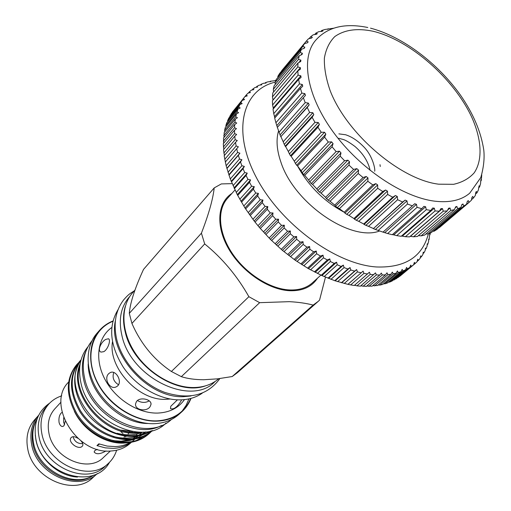 <?xml version="1.0" encoding="UTF-8"?>
<svg xmlns="http://www.w3.org/2000/svg" width="511" height="511" viewBox="0 0 511 511"><rect width="100%" height="100%" fill="white"/><g stroke="black" fill="none" stroke-linecap="round" stroke-linejoin="round"><path stroke-width="0.77" d="M379.999 164.67L380.254 166.497M333.728 28.207L324.926 29.485L321.713 30.488L322.939 30.941L321.815 31.401L318.743 31.688L315.862 33.145L317.286 33.694L316.29 34.32L313.224 34.786L310.714 36.696L312.342 37.329L311.486 38.114L308.452 38.772L306.338 41.123L308.178 41.819L307.475 42.771L304.486 43.627L302.806 46.405L304.843 47.146L304.307 48.251L301.388 49.312L300.174 52.499L302.403 53.265L302.046 54.517L299.216 55.795L298.481 59.359L300.902 60.132L300.73 61.518L298.009 63.006L297.779 66.922L300.379 67.676L300.391 69.183L297.804 70.895L298.085 75.123L300.851 75.832L301.056 77.448L298.622 79.377L299.433 83.868L302.346 84.519L302.742 86.218L300.474 88.358L301.803 93.072L304.85 93.634L305.444 95.41L303.355 97.748L305.208 102.628L308.363 103.075L309.142 104.902L307.252 107.438L309.602 112.42L312.847 112.739L313.805 114.598L312.125 117.306L314.955 122.34L318.264 122.506L319.394 124.371L317.931 127.239L321.202 132.26L324.549 132.253L325.839 134.099L324.6 137.114L328.286 142.052L331.639 141.866L333.076 143.668L332.061 146.798L336.11 151.595L339.451 151.205L341.009 152.949L340.217 156.174L344.586 160.767L347.882 160.167L349.55 161.821L348.975 165.117L353.606 169.448L356.825 168.63L358.581 170.176L358.217 173.516L363.053 177.528L366.176 176.493L367.99 177.911L367.831 181.264L372.8 184.912L375.802 183.647L377.661 184.925L377.686 188.272L382.733 191.504L385.594 190.015L387.466 191.133L387.664 194.442L392.716 197.227L395.418 195.528L397.277 196.473L397.628 199.718L402.636 202.024L405.153 200.114L406.986 200.88L407.465 204.036L412.364 205.844L414.683 203.742L416.471 204.317L417.059 207.364L421.786 208.66L423.9 206.367L425.612 206.757L426.283 209.67L430.792 210.443L432.696 207.99L434.312 208.181L435.053 210.941L439.281 211.196L440.974 208.597L442.481 208.597L443.261 211.19L447.176 210.934L448.645 208.201L450.031 208.015L450.83 210.436L454.394 209.676L455.646 206.834L456.891 206.463L457.684 208.692L460.865 207.453L461.899 204.528L463.004 203.985L463.764 206.016L466.53 204.317L467.361 201.321L468.312 200.612L469.021 202.445L439.396 227.587L471.359 200.318L471.992 197.278L472.777 196.416L473.422 198.044L475.319 195.521L475.76 192.449L476.373 191.453L476.942 192.877L478.379 189.99L479.088 185.78L479.554 187.007L480.532 183.794L480.908 179.482L481.266 180.511L481.745 174.915M463.764 206.016L434.069 231.234L436.867 229.49L466.53 204.317M434.069 231.234L432.868 231.253M457.684 208.692L427.956 234.012L431.15 232.716L460.865 207.453M427.956 234.012L425.976 233.929M450.83 210.436L421.096 235.878L424.66 235.054L454.394 209.676M421.096 235.878L418.426 235.616M443.261 211.19L413.559 236.791L417.455 236.452L447.176 210.934M413.559 236.791L410.25 236.318M435.053 210.941L405.408 236.708L409.605 236.874L439.281 211.196M405.408 236.708L401.525 236.005M367.811 27.505C344.663 22.784 327.244 27.083 315.543 40.42C300.5 57.877 306.664 95.704 333.325 132.145C359.878 168.592 403.038 197.438 435.002 201.206C449.884 202.88 461.459 200.203 469.711 193.184L480.8 177.534C483.662 167.519 484.658 158.365 483.783 150.081C481.043 131.87 473.224 113.487 460.328 94.931C437.723 63.262 402.738 36.594 370.507 28.15M469.021 202.445L469.353 202.171M401.774 274.643L415.168 263.504L414.376 262.379L413.61 264.794L411.496 266.352L410.659 265.107L409.771 267.477L407.452 268.824L406.577 267.464L405.574 269.782L403.058 270.907L402.157 269.425L401.026 271.686L398.325 272.574L397.405 270.977L396.153 273.174L393.272 273.826L392.346 272.108L390.966 274.235L387.913 274.637L386.987 272.81L385.492 274.854L382.279 275.007L381.359 273.066L379.743 275.027L376.39 274.924L375.483 272.88L360.421 286.166L356.972 285.841L370.271 274.381L369.389 272.235L354.251 285.483L350.687 284.895L363.947 273.379L363.097 271.137L347.889 284.34L350.687 284.895M397.692 277.543L400.222 275.94L413.61 264.794M393.285 280.034L396.37 278.642L409.771 267.477M388.571 282.104L389.644 282.11L392.161 280.967L405.574 269.782M383.557 283.746L384.911 283.809L387.619 282.902L401.026 271.686M378.249 284.946L379.871 285.093L382.745 284.423L396.153 273.174M372.672 285.706L377.572 285.521L390.966 274.235M366.847 286.007L372.11 286.179L385.492 274.854M360.792 285.853L366.387 286.403L379.743 275.027M275.237 82.137C242.642 89.725 231.611 130.19 256.068 176.966C280.181 223.741 335.682 264.526 376.716 266.978C405.178 267.866 422.393 256.829 428.365 233.866M430.249 233.118L430.038 234.664L429.687 234.332L429.112 239.589L428.678 239.148L428.576 241.665L427.777 244.277L427.273 243.734L427.068 246.251L426.046 248.716L425.471 248.059L425.165 250.569L423.913 252.881L423.28 252.108L422.859 254.606L421.39 256.746L420.694 255.858L420.163 258.336L418.471 260.297L417.723 259.288L417.078 261.741L415.168 263.504M297.517 165.896C308.491 186.017 324.083 201.481 344.299 212.301M278.572 130.822C275.966 139.695 276.745 150.157 280.916 162.191C294.093 203.308 350.948 242.144 379.654 230.978M38.593 415.386L34.691 419.723C27.977 427.483 25.639 437.103 27.683 448.588C32.461 478.698 74.523 496.705 93.002 477.498L97.301 473.55C78.783 492.808 36.485 474.623 31.618 444.366C29.542 432.823 31.867 423.165 38.593 415.386L38.67 415.309M36.645 419.652C32.397 426.704 31.139 434.797 32.876 443.938C37.341 471.001 73.36 489.506 93.053 475.537M93.967 475C74.057 488.772 38.057 470.075 33.56 442.928C31.829 433.845 33.036 425.778 37.182 418.726M77.5 477.05C58.791 476.284 39.507 459.255 35.987 440.322L35.278 435.212M64.616 424.698L63.645 422.31L63.671 417.698M124.429 434.618L124.895 435.097M124.767 435.921L124.122 437.205M97.231 449.31L94.784 450.638L94.139 451.96C96.209 454.611 100.169 454.273 106.026 450.945M77.793 438.285C74.964 436.522 72.792 436.241 71.291 437.442L71.099 437.665C67.337 442.015 78.573 450.485 82.258 446.244L82.482 445.988C83.338 444.653 82.878 442.992 81.089 441.012M61.001 402.119L54.683 409.004C49.03 415.456 47.108 423.51 48.935 433.181C53.182 458.258 88.358 473.435 103.529 457.402L110.357 451.028M125.476 436.911L126.294 436.113M126.977 435.378L127.456 434.823M128.14 433.96L129.015 432.708M129.507 431.942L129.775 431.476M62.087 412.428L61.103 413.08C59.276 415.283 58.593 418.407 59.059 422.444C59.832 425.222 61.065 426.57 62.751 426.474L63.901 425.842L65.21 421.396M82.756 443.65C77.653 443.816 74.427 441.498 73.079 436.694M61.735 395.853C56.6 397.501 52.256 400.266 48.711 404.156L45.869 407.312C39.117 415.124 36.805 424.852 38.951 436.503C43.978 467.035 86.736 485.546 105.304 466.204L108.434 463.336C112.292 459.753 115.02 455.384 116.617 450.236M48.711 404.156C41.94 411.981 39.641 421.735 41.813 433.43C46.91 464.071 89.84 482.716 108.434 463.336M313.134 305.086L318.149 301.433L237.206 372.838L232.211 376.537L313.134 305.086C306.281 303.285 298.341 302.142 289.309 301.662L259.652 302.672L181.341 376.664L171.396 371.478L248.876 296.687L259.652 302.672M181.341 376.664C187.55 378.67 195.017 379.699 203.736 379.743L217.526 378.843L232.211 376.537M231.885 193.445C217.373 202.707 215.457 226.226 228.743 248.991C241.92 271.775 268.332 289.711 289.59 290.721C302.403 291.142 311.691 286.978 317.459 278.24M318.149 301.433L319.554 300.123L325.481 277.134M134.974 290.044L132.585 292.765C120.602 306.242 120.922 330.687 134.419 351.843C147.858 373.011 172.782 387.817 193.778 387.536C203.851 387.338 212.18 384.393 218.772 378.696M234.996 189.958L227.433 198.428C216.9 210.078 218.446 232.741 232.135 253.207C245.778 273.672 269.814 288.951 289.328 289.935C298.967 290.35 306.696 287.949 312.515 282.736L320.914 275.097M215.342 381.321L214.614 381.973C190.973 406.699 130.937 377.98 121.982 335.855C118.328 320.039 120.698 307.162 129.098 297.236L129.743 296.501M205.358 385.907C177.374 396.127 133.007 366.885 125.297 332.239C122.959 322.907 122.947 314.335 125.246 306.523M112.899 320.997C107.668 323.086 103.216 326.203 99.549 330.336L97.052 333.172C85.165 346.56 84.979 370.245 97.569 390.417C110.114 410.608 133.882 424.392 154.239 423.683C164.159 423.274 172.405 420.157 178.971 414.344L181.788 411.821C185.889 408.117 188.955 403.639 191.005 398.388M182.191 411.048L186.119 405.351L188.917 398.893M99.549 330.336C87.649 343.731 87.496 367.466 100.15 387.715C112.759 407.97 136.609 421.824 157.011 421.147C166.95 420.751 175.216 417.64 181.788 411.821M118.015 309.698C108.083 326.242 109.859 345.442 123.343 367.288C136.769 386.968 160.301 400.26 180.287 399.87C188.795 399.666 196.115 397.43 202.247 393.17M115.314 321.004C108.013 353.931 148.458 398.804 183.819 396.645L190.98 395.974M112.465 341.897C108.038 367.805 138.775 400.918 165.909 399.321L170.112 399.014M177.438 399.832L170.789 406.251L170.489 408.666C173.727 409.739 177.279 407.114 181.15 400.803L181.571 399.832M150.074 406.673L150.969 404.578C152.099 399.41 139.899 396.453 136.45 401.576L135.594 403.709C134.444 410.084 146.593 412.205 150.074 406.673M117.402 386.112C122.806 381.896 115.971 369.491 110.261 372.596L109.079 373.369C103.196 377.846 109.635 390.347 116.272 386.833L117.402 386.112M103.765 351.677C108.268 349.23 111.194 339.144 108.345 338.774L105.847 339.381C101.076 341.674 96.994 350.961 101.057 352.098L103.765 351.677M165.992 423.095C143.24 446.71 88.199 421.486 80.853 382.522C77.857 368.175 80.221 356.263 87.949 346.777M161.495 425.452C135.76 440.092 90.358 413.891 83.644 379.488C81.268 368.77 82.092 359.195 86.104 350.75M68.57 382.113C46.111 403.831 76.388 454.432 110.683 451.015C118.546 450.574 125.118 447.962 130.401 443.184L131.429 442.232M135.096 437.582L135.658 436.662M136.335 435.449L137.069 433.96M79.812 366.266C70.294 394.677 105.253 435.283 137.734 432.312L137.829 432.134M113.155 440.667L121.216 441.185L130.426 439.556M132.675 438.725L137.791 435.972M139.216 434.944L142.001 432.498M127.29 443.918L128.133 444.295L130.056 442.532C125.719 444.992 120.832 446.352 115.403 446.608L107.169 446.084L98.815 443.829L96.949 445.618L99.517 444.085M128.133 444.295C123.803 446.755 118.929 448.115 113.506 448.383L105.292 447.866L96.949 445.618M144.045 436.183L136.175 440.603M128.727 442.622L123.732 443.101C104.953 444.027 83.172 430.121 74.331 411.221M151.888 430.728L150.937 431.808M150.573 432.197L149.25 433.513M149.64 433.162L148.861 433.871C142.71 439.313 135.211 442.29 126.364 442.813C108.191 443.752 87.311 432.242 76.401 414.772C65.663 395.386 65.632 378.849 76.299 365.154L76.995 364.369C66.321 378.07 66.36 394.62 77.116 414.025C88.045 431.514 108.939 443.037 127.13 442.104C135.977 441.587 143.482 438.61 149.64 433.162L150.988 431.872M151.358 431.488L152.112 430.664M152.527 430.543L152.406 430.658C146.242 436.107 138.724 439.083 129.858 439.588C111.622 440.501 90.645 428.914 79.665 411.368C68.851 391.899 68.787 375.304 79.467 361.596L80.17 360.804C69.483 374.518 69.56 391.119 80.387 410.608C91.386 428.18 112.382 439.779 130.631 438.872C139.139 438.4 146.427 435.628 152.502 430.556M151.46 430.843C146.089 434.171 140.059 435.998 133.377 436.33C115.633 437.192 95.155 426.225 83.919 409.394C72.677 390.711 71.712 374.25 81.025 360.012M80.936 360.338C60.355 386.361 96.509 439.358 134.163 435.608C140.186 435.321 145.705 433.794 150.726 431.029M78.272 363.021L76.995 364.369M81.077 359.827L80.17 360.804M144.045 432.089L136.942 433.041C102.883 436.234 67.28 391.899 80.163 363.813M132.662 431.552L121.254 430.128M141.937 432.504C134.419 435.327 126.166 435.589 117.185 433.29M145.514 431.948L140.691 434.772M138.232 435.813C130.605 438.636 122.244 438.834 113.155 436.413M145.846 431.91L145.335 432.415M145.788 431.999L143.425 434.082M142.397 434.867L137.037 438.048M134.565 439.083C126.824 441.913 118.354 442.047 109.15 439.492M113.742 372.474C112.107 377.642 113.704 381.73 118.526 384.738M137.433 400.547C141.521 402.898 145.456 403.007 149.257 400.867M88.186 364.03C88.026 392.576 119.657 423.913 148.196 423.491M232.154 183.634L221.327 183.922L214.211 187.895L143.521 269.412C134.936 288.051 130.196 302.704 129.302 313.364L201.411 233.182L204.687 243.926L131.934 323.437L129.302 313.364M131.934 323.437C140.729 343.654 153.881 359.667 171.396 371.478M248.876 296.687C237.168 275.953 222.438 258.368 204.687 243.926M201.411 233.182C208.712 214.288 212.978 199.194 214.211 187.895M361.13 272.791L357.451 271.909L356.64 269.578L354.57 271.124L350.814 269.987L350.048 267.572L347.876 269.003L344.063 267.604L343.36 265.113L341.086 266.429L337.234 264.781L336.602 262.22L334.239 263.408L330.368 261.517L329.806 258.898L327.366 259.965L323.495 257.838L323.016 255.161L320.499 256.1L316.654 253.743L316.264 251.035L313.684 251.84L309.877 249.272L309.589 246.526L306.945 247.203L303.202 244.43L303.017 241.665L300.327 242.214L296.667 239.25L296.597 236.472L293.87 236.893L290.312 233.757L290.35 230.978L287.597 231.272L284.161 227.983L284.32 225.21L281.548 225.377L278.252 221.953L278.54 219.2L275.755 219.251L272.619 215.699L273.027 212.972L270.249 212.908L267.285 209.261L267.828 206.572L265.062 206.399L262.284 202.669L262.954 200.031L260.214 199.756L257.64 195.962L258.445 193.382L255.73 193.005L253.379 189.172L254.306 186.656L251.642 186.196L249.515 182.338L250.575 179.898L247.956 179.355L246.066 175.497L247.254 173.14L244.699 172.52L243.051 168.681L244.36 166.414L241.875 165.724L240.483 161.93L241.914 159.758L239.506 159.01L238.369 155.274L239.915 153.204L237.589 152.412L236.708 148.752L238.369 146.785L236.133 145.948L235.514 142.384L237.276 140.531L235.143 139.663L234.785 136.207L236.644 134.476L234.613 133.582L234.517 130.254L236.472 128.638L234.543 127.731L234.702 124.543L236.746 123.042L234.926 122.129L235.341 119.101L237.462 117.722L235.756 116.815L236.421 113.947L238.611 112.695L237.027 111.794L237.928 109.111L240.189 107.974L238.714 107.099L239.851 104.595L242.169 103.586L240.815 102.737L242.176 100.431L244.545 99.543L243.313 98.725L244.884 96.624L247.292 95.857L246.181 95.078L247.956 93.187L250.409 92.536L249.413 91.801L251.38 90.128L253.858 89.591L252.983 88.908L255.136 87.451L257.633 87.03L256.873 86.41L259.192 85.171L261.702 84.858L261.057 84.296L263.542 83.287L266.052 83.076L265.522 82.584L268.147 81.798L270.664 81.683L270.236 81.275L274.905 80.693M275.186 80.355L275.972 80.246M270.236 81.275L269.865 81.722M265.522 82.584L265.049 83.159M261.057 84.296L260.476 85.011M256.873 86.41L256.158 87.279M252.983 88.908L252.121 89.962M249.413 91.801L248.372 93.072M246.181 95.078L244.929 96.611M244.884 96.624L232.25 112.573M243.313 98.725L232.281 112.222M242.176 100.431L231.138 113.934L229.739 116.949M240.815 102.737L229.765 116.246M239.851 104.595L228.787 118.111L227.638 120.615L227.644 121.637M238.714 107.099L227.638 120.615M237.928 109.111L226.839 122.621L225.919 125.31L225.983 126.626M237.027 111.794L225.919 125.31M236.421 113.947L225.3 127.463L224.616 130.318L224.763 131.902M235.756 116.815L224.616 130.318M235.341 119.101L224.182 132.598L223.99 137.446M234.926 122.129L223.748 135.626M234.702 124.543L223.505 138.027L223.671 143.233M234.543 127.731L223.32 141.202M234.517 130.254L223.269 143.712L223.812 149.257M234.613 133.582L223.339 147.027M234.785 136.207L223.486 149.64L224.418 155.478M235.143 139.663L223.812 153.076M235.514 142.384L224.163 155.778L226.137 165.736L230.289 178.946L237.289 194.653L244.967 207.964L254.159 220.982L259.256 227.286L270.351 239.327L282.43 250.39L295.23 260.246L308.484 268.69L321.904 275.57L334.737 280.686L347.889 284.34M236.133 145.948L224.744 159.323M236.708 148.752L225.294 162.102M237.589 152.412L226.137 165.736M238.369 155.274L226.89 168.585M239.506 159.01L227.983 172.29M240.483 161.93L228.934 175.184M241.875 165.724L230.289 178.946M243.051 168.681L231.432 181.878M244.699 172.52L233.035 185.678M246.066 175.497L234.37 188.629M247.956 179.355L236.21 192.443M249.515 182.338L237.736 195.4M251.642 186.196L239.812 199.213M253.379 189.172L241.511 202.158M255.73 193.005L243.824 205.952M257.64 195.962L245.695 208.871M260.214 199.756L248.212 212.621M262.284 202.669L250.249 215.501M265.062 206.399L252.971 219.181M267.285 209.261L255.161 222.01M270.249 212.908L258.074 225.607M272.619 215.699L260.399 228.36M275.755 219.251L263.491 231.86M278.252 221.953L265.944 234.523M281.548 225.377L269.188 237.902M284.161 227.983L271.763 240.464M287.597 231.272L275.148 243.702M290.312 233.757L277.824 246.155M293.87 236.893L281.331 249.234M296.667 239.25L284.097 251.559M300.327 242.214L287.706 254.465M303.202 244.43L290.542 256.65M306.945 247.203L294.24 259.371M309.877 249.272L297.134 261.402M313.684 251.84L300.896 263.919M316.654 253.743L303.828 265.79M320.499 256.1L307.635 268.096M323.495 257.838L310.592 269.795M327.366 259.965L314.425 271.871M330.368 261.517L317.395 273.398M334.239 263.408L321.227 275.244M337.234 264.781L324.191 276.579M341.086 266.429L328.011 278.182M344.063 267.604L330.956 279.325M347.876 269.003L334.737 280.686M350.814 269.987L337.65 281.638M354.57 271.124L341.374 282.736M357.451 271.909L344.235 283.49M367.537 273.998L363.947 273.379M373.745 274.739L370.271 274.381M376.39 274.924L363.053 286.326M382.279 275.007L368.916 286.358M387.913 274.637L374.531 285.949M393.272 273.826L379.871 285.093M398.325 272.574L384.911 283.809M403.058 270.907L389.644 282.11M407.452 268.824L394.038 280.002M411.496 266.352L398.095 277.511M418.471 260.297L417.174 261.377M421.39 256.746L420.31 257.646M423.913 252.881L423.025 253.622M426.046 248.716L425.318 249.33M427.777 244.277L427.19 244.775M429.112 239.589L428.646 239.978M430.038 234.664L429.687 234.964M354.538 285.234L356.972 285.841M363.097 271.137L348.151 284.167M356.64 269.578L341.744 282.685M350.048 267.572L335.216 280.75M343.36 265.113L328.592 278.374M336.602 262.22L321.904 275.57M329.806 258.898L315.191 272.337M323.016 255.161L308.484 268.69M316.264 251.035L301.816 264.653M309.589 246.526L295.23 260.246M303.017 241.665L288.753 255.481M296.597 236.472L282.43 250.39M290.35 230.978L276.279 244.993M284.32 225.21L270.351 239.327M278.54 219.2L264.666 233.412M273.027 212.972L259.256 227.286M267.828 206.572L254.159 220.982M262.954 200.031L249.387 214.531M258.445 193.382L244.967 207.964M254.306 186.656L240.93 201.328M250.575 179.898L237.289 194.653M247.254 173.14L234.057 187.965M244.36 166.414L231.247 181.316M241.914 159.758L228.883 174.724M239.915 153.204L226.954 168.228M238.369 146.785L225.485 161.859M426.283 209.67L396.734 235.628L401.186 236.299L430.792 210.443M434.312 208.181L402.342 236.082M442.481 208.597L410.442 236.312M450.031 208.015L447.642 210.072M456.891 206.463L455.154 207.958M463.004 203.985L461.701 205.096M468.312 200.612L467.329 201.449M473.422 198.044L471.493 199.686M476.942 192.877L475.524 194.078M479.554 187.007L478.564 187.856M481.266 180.511L480.621 181.066M327.66 29.376L328.203 28.731M320.876 31.484L321.713 30.488M314.674 34.563L315.862 33.145M309.098 38.632L310.714 36.696M281.925 70.448L306.338 41.123M308.178 41.819L307.354 42.803M304.486 43.627L279.587 73.52L277.863 76.324L302.806 46.405M277.856 77.519L277.863 76.324M304.843 47.146L303.751 48.456M301.388 49.312L276.4 79.256L275.129 82.456L300.174 52.499M275.225 84.43L275.129 82.456M302.403 53.265L300.934 55.016M299.216 55.795L274.113 85.759L273.308 89.323L298.481 59.359M273.596 91.98L273.308 89.323M300.902 60.132L298.878 62.527M298.009 63.006L272.765 92.964L272.459 96.86L297.779 66.922M300.379 67.676L272.963 99.971L272.459 96.86M297.804 70.895L272.401 100.808L272.599 105.004L298.085 75.123M300.851 75.832L273.251 108.057L272.599 105.004M273.334 108.875L273.251 108.057M298.622 79.377L273.04 109.213L273.743 113.659L299.433 83.868M302.346 84.519L274.528 116.642L273.743 113.659M274.809 117.958L274.528 116.642M300.474 88.358L274.688 118.098L275.908 122.742L301.803 93.072M304.85 93.634L276.809 125.629L275.908 122.742M303.355 97.748L277.352 127.38L276.809 125.629M277.345 127.354L279.076 132.151L305.208 102.628M308.363 103.075L280.066 134.91L279.076 132.151M309.142 104.902L280.801 136.705L280.066 134.91M307.252 107.438L280.801 136.705M280.999 136.878L283.222 141.771L309.602 112.42M312.847 112.739L284.282 144.389L283.222 141.771M313.805 114.598L285.195 146.203L284.282 144.389M312.125 117.306L285.617 146.561L285.195 146.203M285.617 146.561L288.313 151.486L314.955 122.34M318.264 122.506L289.418 153.939L288.313 151.486M319.394 124.371L290.497 155.753L289.418 153.939M317.931 127.239L291.155 156.283L290.497 155.753M291.155 156.283L294.291 161.182L321.202 132.26M324.549 132.253L295.415 163.443L294.291 161.182M325.839 134.099L296.655 165.238L295.415 163.443M324.6 137.114L297.549 165.922L296.655 165.238M297.549 165.922L301.094 170.731L328.286 142.052M331.639 141.866L302.212 172.788L301.094 170.731M333.076 143.668L303.591 174.545L302.212 172.788M332.061 146.798L304.728 175.356L303.591 174.545M304.728 175.356L308.638 180.019L336.11 151.595M339.451 151.205L309.723 181.859L308.638 180.019M341.009 152.949L311.225 183.545L309.723 181.859M340.217 156.174L312.604 184.465L311.225 183.545M312.604 184.465L316.833 188.923L344.586 160.767M347.882 160.167L317.855 190.533L316.833 188.923M349.55 161.821L319.464 192.13L317.855 190.533M348.975 165.117L321.08 193.139L319.464 192.13M321.08 193.139L325.571 197.329L353.606 169.448M356.825 168.63L326.51 198.702L325.571 197.329M358.581 170.176L328.209 200.191L326.51 198.702M358.217 173.516L330.055 201.257L328.209 200.191M330.055 201.257L334.75 205.128L363.053 177.528M366.176 176.493L335.574 206.265L334.75 205.128M367.99 177.911L337.337 207.626L335.574 206.265M367.831 181.264L339.4 208.724L337.337 207.626M339.4 208.724L344.248 212.231L372.8 184.912M375.802 183.647L344.938 213.125L344.248 212.231M377.661 184.925L346.745 214.345L344.938 213.125M377.686 188.272L349.013 215.45L346.745 214.345M349.013 215.45L353.938 218.548L382.733 191.504M385.594 190.015L354.481 219.206L353.938 218.548M387.466 191.133L356.308 220.267L354.481 219.206M387.664 194.442L358.76 221.352L356.308 220.267M358.76 221.352L363.711 224.01L392.716 197.227M395.418 195.528L364.075 224.431L363.711 224.01M397.277 196.473L365.902 225.325L364.075 224.431M397.628 199.718L368.527 226.367L365.902 225.325M368.527 226.367L373.439 228.551L402.636 202.024M405.153 200.114L373.439 228.551M406.986 200.88L375.413 229.471L373.618 228.756M407.465 204.036L378.185 230.442L375.413 229.471M378.185 230.442L383.001 232.128L412.364 205.844M382.982 232.122L384.732 232.658L416.471 204.317M417.059 207.364L387.625 233.533L384.732 232.658M387.625 233.533L392.282 234.721L421.786 208.66M425.612 206.757L393.738 234.868L392.422 234.6M396.734 235.628L393.738 234.868M438.693 184.19L453.589 184.311C462.238 182.382 469.124 178.537 474.24 172.775C482.869 159.873 481.656 139.509 471.915 117.562C454.049 78.726 410.046 40.062 373.03 31.241C357.202 27.977 344.459 29.753 334.801 36.575C329.365 42.049 325.884 49.235 324.37 58.145C324.095 67.906 326.012 78.707 330.119 90.556C346.509 133.569 400.33 179.642 438.693 184.19M112.81 321.336C93.258 329.071 84.967 353.836 95.512 378.325C105.873 402.84 133.448 421.754 156.934 420.866C173.542 419.799 184.778 412.339 190.66 398.478M111.737 327.525C97.703 337.381 94.35 359.31 104.883 379.232C115.32 399.174 138.155 413.661 157.695 413.073C169.467 412.549 178.396 408.059 184.484 399.608M49.759 403.058C37.948 411.259 33.324 423.261 35.879 439.064C41.474 474.604 94.113 490.847 109.526 462.276M219.89 378.549C207.632 395.469 189.211 400.062 164.619 392.327C142.141 383.972 122.359 362.19 116.783 339.687C113.212 323.846 115.531 310.541 123.739 299.765C129.174 293.57 130.152 293.595 134.272 290.848M150.969 404.578L150.949 403.524M110.261 372.596L110.996 372.334M108.345 338.774L108.939 339.144M171.364 419.518C146.644 443.05 92.05 417.18 84.583 377.98C81.485 363.283 83.945 350.897 91.948 340.831M132.202 441.53L134.936 439.019M135.983 438.055L138.475 435.768M139.484 434.842L141.081 433.379M122.991 433.462L120.922 431.795M281.695 70.71L306.555 40.861M370.143 170.431C368.175 161.495 363.097 153.498 354.902 146.433C349.69 142.556 345.787 140.231 343.2 139.477L338.748 138.296M374.608 171.223C375.572 170.757 373.234 156.111 363.423 146.504C357.751 140.71 351.817 136.795 345.621 134.757L338.87 133.869"/></g></svg>
